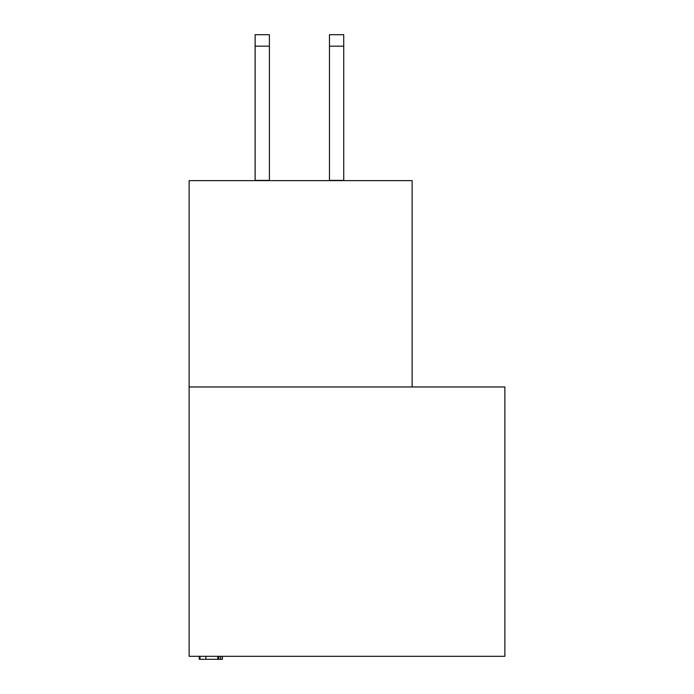 <?xml version="1.0" encoding="UTF-8"?>
<svg xmlns="http://www.w3.org/2000/svg" width="694" height="694" viewBox="0 0 694 694"><rect width="100%" height="100%" fill="white"/><g stroke="black" fill="none" stroke-linecap="round" stroke-linejoin="round"><path stroke-width="1.04" d="M504.868 656.324L504.868 386.966L189.132 386.966L189.132 656.324L504.868 656.324M412.115 386.966L412.115 180.631L189.132 180.631L189.132 386.966M199.239 656.324L199.239 659.3L218.862 659.3L218.862 656.324M205.866 659.3L205.866 656.324M200.011 659.3L200.011 656.324M218.862 659.3L222.427 659.3L222.427 656.324M220.657 659.3L220.657 656.324M269.402 46.168L255.132 46.168L255.132 34.7L269.402 34.7L269.402 180.631M255.132 46.168L255.132 180.631M269.402 180.379L255.132 180.379M329.459 180.631L329.459 34.7L343.73 34.7L343.73 180.631M329.459 180.379L343.73 180.379M217.829 659.3L217.829 656.324M329.459 46.168L343.73 46.168"/></g></svg>
